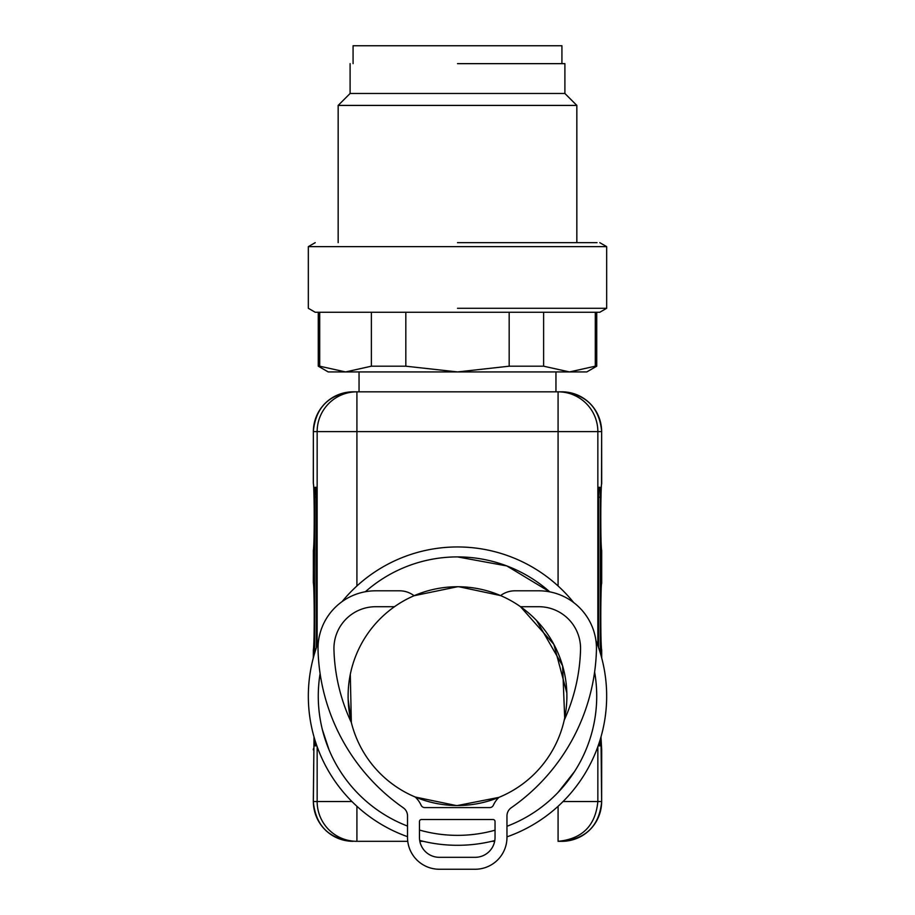 <?xml version="1.0" encoding="UTF-8"?>
<svg xmlns="http://www.w3.org/2000/svg" width="915" height="915" viewBox="0 0 915 915"><rect width="100%" height="100%" fill="white"/><g stroke="black" fill="none" stroke-linecap="round" stroke-linejoin="round"><path stroke-width="1.37" d="M316.407 647.706L316.407 497.234L316.121 487.295L314.966 487.295L314.668 653.093M314.691 739.217L314.966 745.851L316.121 745.851L316.281 744.169M600.309 653.036L600.309 497.234L598.57 497.234L598.57 647.66M600.297 739.286L600.023 745.851L598.868 745.851L600.023 745.851M598.868 745.851L598.707 744.227M598.57 497.234L598.868 487.295L600.023 487.295L600.309 497.234M601.532 549.801L601.635 550.693C600.514 548.188 600.514 486.071 601.635 483.566L601.693 483.314A3.98 3.98 0 0 1 601.555 484.367L601.544 484.447C600.846 486.757 600.229 536.407 601.544 549.812L601.555 549.881A3.98 3.98 0 0 1 601.693 550.933L601.693 582.764A3.98 3.98 0 0 1 601.555 583.816L601.544 583.884C600.846 586.206 600.229 635.856 601.544 649.25L601.555 649.33A3.98 3.98 0 0 1 601.693 650.382L601.635 657.702M317.15 645.59L317.15 431.606L313.365 431.606L313.365 483.566C314.486 486.071 314.486 548.188 313.365 550.693L313.365 583.004C314.486 585.52 314.486 647.626 313.365 650.142L313.307 657.931M313.456 484.447C314.154 486.757 314.771 536.407 313.456 549.812L313.307 582.764M549.743 591.845L506.819 565.939L457.5 556.903A139.229 139.229 0 0 1 549.743 591.845M329.057 749.865L322.377 729.655M574.391 771.711L558.081 792.39M356.919 806.287L356.919 841.32L407.758 841.32L356.919 841.32A39.78 39.757 -90 0 1 317.15 801.54L317.15 746.663M419.836 841.32L423.279 841.32L419.836 841.32M491.721 841.32L494.649 841.32L491.721 841.32M601.693 801.54C599.336 825.707 586.08 838.964 561.924 841.32L558.081 841.32C582.237 838.964 595.493 825.707 597.85 801.54L601.635 801.54L600.983 736.93L601.693 749.831L601.635 801.54A39.78 39.757 -90 0 1 561.879 841.32L558.081 841.32L558.081 806.287M351.955 801.54L313.365 801.54L314.017 736.918L313.307 801.54C315.664 825.696 328.92 838.964 353.076 841.32M356.919 391.826A39.78 39.757 -90 0 0 317.15 431.606L356.919 431.606L356.919 391.826L353.076 391.826L561.924 391.826L558.081 391.826L558.081 431.606L356.919 431.606L356.919 585.977M506.967 826.268A139.229 139.229 0 0 0 594.613 671.987A139.229 139.229 0 0 1 574.426 771.711M340.574 771.711A139.229 139.229 0 0 1 320.101 673.623A139.229 139.229 0 0 0 407.518 826.073M342.119 601.578A149.168 149.168 0 0 1 573.636 602.516M595.917 640.523A149.168 149.168 0 0 1 506.967 836.859M494.786 840.565A149.168 149.168 0 0 1 419.688 840.428M407.518 836.676A149.168 149.168 0 0 1 318.34 642.41M495.038 830.202A139.229 139.229 0 0 1 419.459 830.054M365.394 591.731A139.229 139.229 0 0 1 457.5 556.903M456.082 805.509A109.388 109.388 0 0 1 348.123 694.702A109.388 109.388 0 0 1 458.918 586.744A109.388 109.388 0 0 1 566.877 697.55A109.388 109.388 0 0 1 456.082 805.509L415.216 797.022A25.86 25.86 0 0 1 421.129 805.257A3.98 3.98 0 0 0 424.754 807.59L489.731 807.59A3.98 3.98 0 0 0 493.357 805.257A25.86 25.86 0 0 1 498.881 797.388L457.5 805.52M350.308 674.321L351.337 722.518L348.157 699.266M362.054 642.673L362.878 641.232M458.918 586.744L500.597 595.585A23.87 23.87 0 0 1 514.939 590.804L538.786 590.804A57.679 57.679 0 0 1 596.443 650.107A198.898 198.898 0 0 1 511.233 807.762A9.939 9.939 0 0 0 506.967 815.928L506.967 837.431A31.819 31.819 0 0 1 475.148 869.25L439.349 869.25A31.819 31.819 0 0 1 407.518 837.431L407.518 815.928A9.939 9.939 0 0 0 403.252 807.762A198.898 198.898 0 0 1 318.043 650.107A57.679 57.679 0 0 1 375.699 590.804L399.558 590.804A23.87 23.87 0 0 1 414.072 595.722L457.5 586.744M564.2 720.254A182.977 182.977 0 0 0 580.545 649.65A41.77 41.77 0 0 0 538.786 606.714L520.521 606.714L553.872 644.377L566.843 692.987M564.692 717.943L562.599 665.788L536.579 620.553M378.421 620.553L377.861 621.136M313.456 549.812L313.307 550.933M313.456 583.884C314.154 586.206 314.771 635.856 313.456 649.25L313.307 650.382M313.456 748.699L313.307 749.831M601.544 748.699L601.555 748.779A3.98 3.98 0 0 1 601.693 749.831M561.924 63.65L561.924 45.75L353.076 45.75L353.076 63.65M308.332 246.627L308.332 308.286L315.218 312.267L599.783 312.267L606.668 308.286L606.668 246.627L308.332 246.627L315.218 242.658M509.175 312.267L405.825 312.267L405.825 366.194L457.5 371.936L509.175 366.194L509.175 312.267M457.5 63.65L564.898 63.65L457.5 63.65M350.102 63.65L350.102 93.479L564.898 93.479L564.898 63.65M564.898 93.479L576.839 105.419L338.161 105.419L350.102 93.479M457.5 242.658L597.026 242.658L457.5 242.658M457.5 308.286L606.668 308.286M319.701 366.194L345.538 371.936L328.222 371.936L318.271 366.194L319.701 366.194L319.701 312.267M509.175 366.194L543.624 366.194L569.462 371.936L345.527 371.936L371.376 366.194L371.376 312.267M371.376 366.194L405.825 366.194M543.624 366.194L543.624 312.267M595.288 366.194L569.462 371.936L595.299 366.194L595.299 312.267M595.299 366.194L596.729 366.194L596.729 312.267M569.462 371.936L586.778 371.936L596.729 366.194M351.337 722.518A182.977 182.977 0 0 1 333.952 649.65A41.77 41.77 0 0 1 375.699 606.714L394.479 606.714M421.449 819.531L493.048 819.531A1.99 1.99 0 0 1 495.038 821.521L495.038 837.431A19.89 19.89 0 0 1 475.148 857.321L439.349 857.321A19.89 19.89 0 0 1 419.459 837.431L419.459 821.521A1.99 1.99 0 0 1 421.449 819.531M313.468 649.238L313.365 657.702M601.693 483.314L601.635 431.606L601.532 484.458M561.879 391.826A39.78 39.757 -90 0 1 601.635 431.606L597.85 431.606L597.85 645.59M597.85 746.663L597.85 801.54L563.045 801.54M601.532 649.238L601.635 650.142C600.514 647.626 600.514 585.52 601.635 583.004L601.532 583.896M353.121 391.826A39.78 39.757 -90 0 0 313.365 431.606L313.307 483.314M558.081 585.977L558.081 431.606L597.85 431.606A39.78 39.757 -90 0 0 558.081 391.826M353.121 841.32A39.78 39.757 90 0 1 313.365 801.54L313.307 801.54M314.668 497.234L316.407 497.234M601.693 650.382L601.693 657.931M601.693 550.933L601.693 582.764M601.693 431.606C599.336 407.438 586.08 394.182 561.924 391.826M313.307 431.606C315.664 407.438 328.92 394.182 353.076 391.826M555.954 371.936L555.954 391.826M359.046 371.936L359.046 391.826M576.839 242.658L576.839 105.419M338.161 242.658L338.161 105.419M599.783 242.658L606.668 246.627M318.271 366.194L318.271 312.267"/></g></svg>
